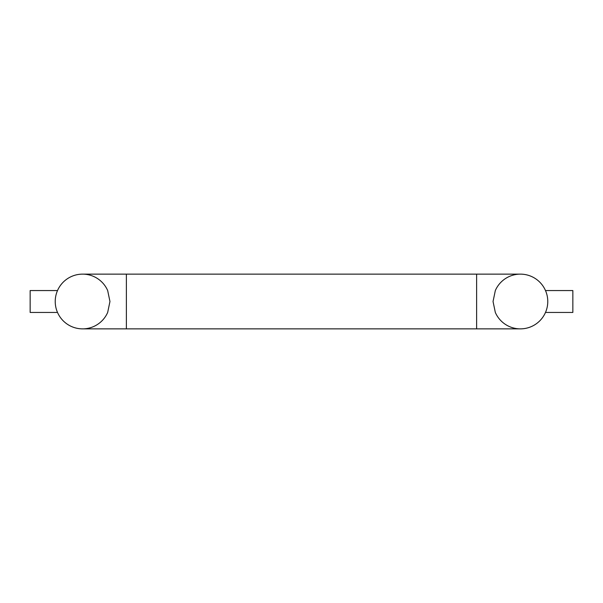 <?xml version="1.0" encoding="UTF-8"?>
<svg xmlns="http://www.w3.org/2000/svg" width="603" height="603" viewBox="0 0 603 603"><rect width="100%" height="100%" fill="white"/><g stroke="black" fill="none" stroke-linecap="round" stroke-linejoin="round"><path stroke-width="0.9" d="M493.043 301.5L495.327 290.556A27.361 27.361 0 0 1 545.489 290.556L572.85 290.556L572.85 312.444L545.489 312.444A27.361 27.361 0 0 1 495.327 312.444L493.043 301.5L495.327 312.444M109.957 301.5L107.673 312.444A27.361 27.361 0 0 1 57.511 312.444L30.15 312.444L30.15 290.556L57.511 290.556A27.361 27.361 0 0 1 107.673 290.556L109.957 301.5L107.673 290.556M82.596 328.861A27.361 27.361 0 0 1 55.227 301.5A27.361 27.361 0 0 1 82.596 274.139A27.361 27.361 0 0 0 55.227 301.5A27.361 27.361 0 0 0 82.596 328.861L126.374 328.861L126.374 274.139L82.596 274.139M520.404 328.861A27.361 27.361 0 0 0 547.773 301.5A27.361 27.361 0 0 0 520.404 274.139A27.361 27.361 0 0 1 547.773 301.5A27.361 27.361 0 0 1 520.404 328.861L476.626 328.861L476.626 274.139L126.374 274.139M476.626 328.861L126.374 328.861M476.626 274.139L520.404 274.139"/></g></svg>
